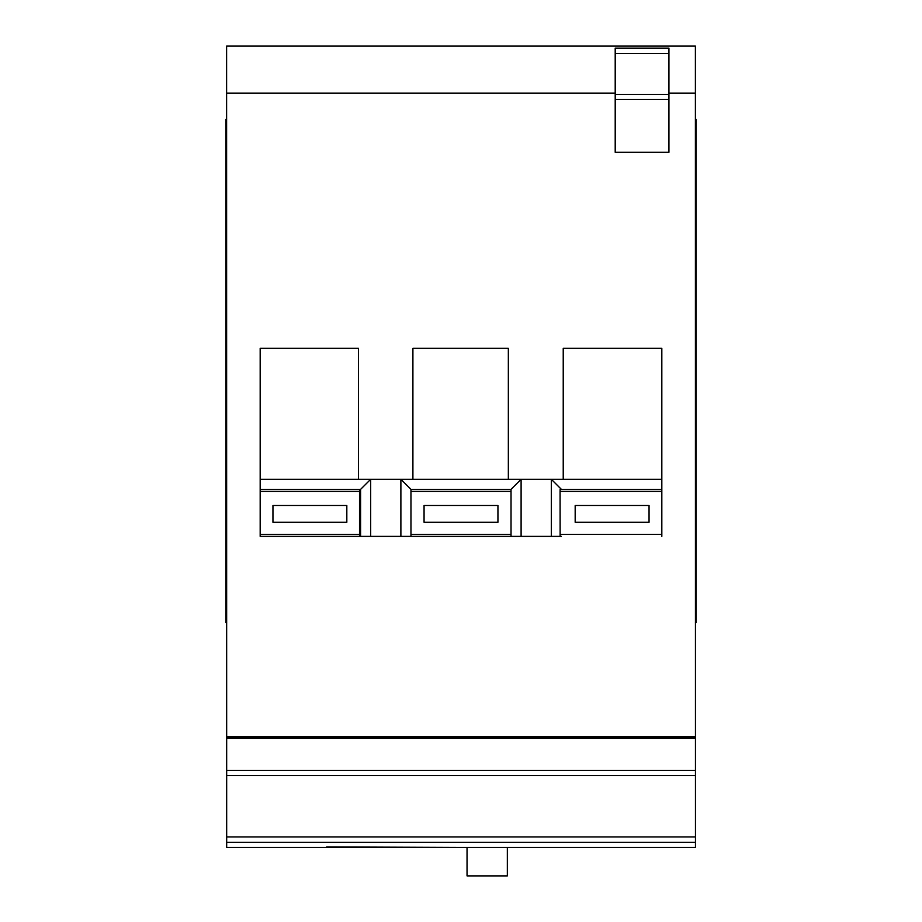 <?xml version="1.0" encoding="UTF-8"?>
<svg xmlns="http://www.w3.org/2000/svg" width="922" height="922" viewBox="0 0 922 922"><rect width="100%" height="100%" fill="white"/><g stroke="black" fill="none" stroke-linecap="round" stroke-linejoin="round"><path stroke-width="1.38" d="M507.342 847.433L507.342 875.9L467.039 875.9L467.039 847.433M695.395 46.1L226.605 46.1L695.395 46.1L695.465 847.433L226.674 847.433L226.605 93.18L615.204 93.18M326.676 847.433L459.594 847.433L326.676 846.938M661.823 489.375L661.823 491.391L560.069 491.391L560.127 489.375L661.823 489.375L661.823 348.332L563.227 348.332L563.227 479.302L551.333 479.302L561.406 489.375M511.03 536.385L511.03 489.375L521.103 479.302L508.345 479.302L508.345 348.332L412.906 348.332L412.906 479.302L400.886 479.302L410.958 489.375L410.958 536.385L561.406 536.385M521.103 536.385L521.103 479.302L551.333 479.302L551.333 536.385M360.583 489.375L360.583 536.385L370.667 536.385L370.667 479.302L358.52 479.302L358.52 348.332L260.177 348.332L260.177 489.375L360.583 489.375L370.667 479.302L400.886 479.302L400.886 536.385L410.958 536.385M370.667 536.385L400.886 536.385M260.177 536.385L360.583 536.385L260.177 536.385L260.177 489.375M661.823 491.391L661.823 536.385M560.069 491.391L560.127 536.385M359.522 536.385L359.522 489.375M511.03 489.375L410.958 489.375M695.395 93.18L668.934 93.18M668.934 152.245L615.204 152.245L615.204 48.117L668.934 48.117L668.934 152.245M272.947 505.51L272.947 522.29L346.822 522.29L346.822 505.51L272.947 505.51M695.395 119.307L696.075 119.307L696.075 622.696L695.395 622.696M226.605 622.696L225.925 622.696L225.925 119.307L226.605 119.307M226.605 46.1L226.605 93.18M615.204 93.11L226.605 93.11M695.395 93.11L668.934 93.11M424.062 505.498L424.062 522.29L497.938 522.29L497.938 505.498L424.062 505.498M575.178 505.498L575.178 522.29L649.053 522.29L649.053 505.498L575.178 505.498M695.465 842.293L226.674 842.293M661.823 479.302L563.227 479.302M508.345 479.302L412.906 479.302M358.52 479.302L260.177 479.302M661.823 534.38L560.069 534.38M359.476 534.38L260.177 534.38M359.476 491.391L260.177 491.391M511.03 534.38L410.958 534.38M511.03 491.391L410.958 491.391M695.395 736.828L226.605 736.828M695.395 738.13L226.605 738.13M695.395 770.354L226.605 770.354M695.395 775.563L226.605 775.563M695.465 836.934L226.674 836.934M668.934 53.488L615.204 53.488M668.934 94.459L615.204 94.459M668.934 99.507L615.204 99.507"/></g></svg>

